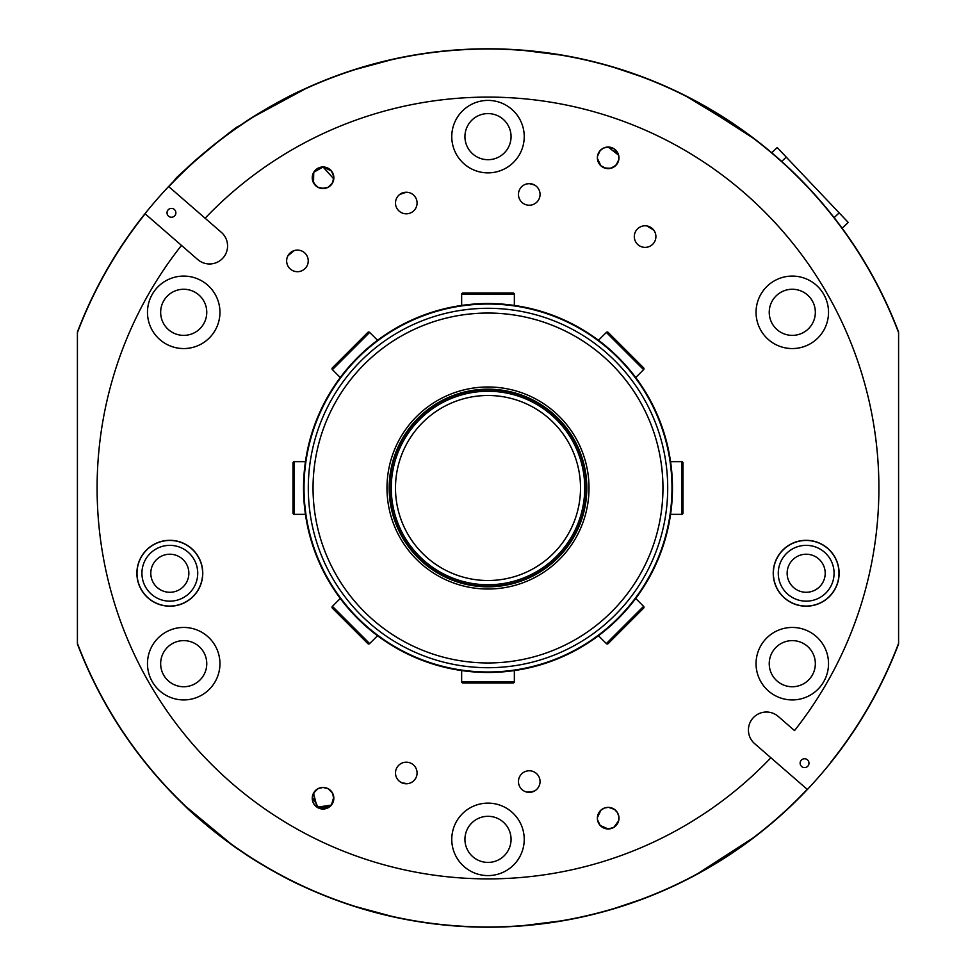 <?xml version="1.0" encoding="UTF-8"?>
<svg xmlns="http://www.w3.org/2000/svg" width="976" height="976" viewBox="0 0 976 976"><rect width="100%" height="100%" fill="white"/><g stroke="black" fill="none" stroke-linecap="round" stroke-linejoin="round"><path stroke-width="1.46" d="M168.787 186.66L168.628 186.514A439.2 439.2 0 0 0 144.997 213.695L144.997 213.695A439.2 439.2 0 0 0 77.409 332.06L77.409 643.94A439.2 439.2 0 0 0 807.372 789.486L807.372 789.486A439.2 439.2 0 0 0 831.003 762.305L831.003 762.305A439.2 439.2 0 0 0 898.591 643.94L898.591 332.06A439.2 439.2 0 0 0 488 48.8L488 49.02A438.98 438.98 0 0 0 168.787 186.66L221.381 232.373A18.007 18.007 0 0 1 209.572 263.971A18.007 18.007 0 0 1 197.75 259.555A18.007 18.007 0 0 0 209.572 263.971A18.007 18.007 0 0 1 197.75 259.555L181.487 245.415A390.888 390.888 0 0 0 488 878.888A390.888 390.888 0 0 0 770.881 757.766L754.619 743.627A18.007 18.007 0 0 1 766.428 712.029A18.007 18.007 0 0 1 778.25 716.445A18.007 18.007 0 0 0 749.568 723.728A18.007 18.007 0 0 0 754.619 743.627A18.007 18.007 0 0 1 752.838 718.226A18.007 18.007 0 0 1 778.25 716.445L794.513 730.585A390.888 390.888 0 0 0 488 97.112A390.888 390.888 0 0 0 205.119 218.234L221.381 232.373A18.007 18.007 0 0 1 209.572 263.971A18.007 18.007 0 0 0 221.381 232.373A18.007 18.007 0 0 1 209.572 263.971A18.007 18.007 0 0 1 197.75 259.555L181.487 245.415A390.888 390.888 0 0 0 488 878.888A390.888 390.888 0 0 0 770.881 757.766L807.213 789.34A438.98 438.98 0 0 1 77.409 643.318A438.98 438.98 0 0 0 807.213 789.34L754.619 743.627A18.007 18.007 0 0 1 752.838 718.226A18.007 18.007 0 0 1 778.25 716.445L794.513 730.585A390.888 390.888 0 0 0 744.444 192.992A390.888 390.888 0 0 0 205.119 218.234L168.628 186.514A439.2 439.2 0 0 0 77.409 332.06L77.409 643.94A439.2 439.2 0 0 0 831.003 762.305L830.832 762.158A438.98 438.98 0 0 0 898.591 643.318L898.591 332.682A438.98 438.98 0 0 0 168.787 186.66M145.168 213.842L181.487 245.415L145.168 213.842A438.98 438.98 0 0 0 77.409 332.682A438.98 438.98 0 0 1 145.168 213.842L145.168 213.842M169.824 592.286A19.032 19.032 0 0 0 186.306 563.738A19.032 19.032 0 0 0 153.342 563.738A19.032 19.032 0 0 0 169.824 592.286A19.032 19.032 0 0 0 188.856 573.254A19.032 19.032 0 0 0 169.824 554.222A19.032 19.032 0 0 0 150.792 573.254A19.032 19.032 0 0 0 169.824 592.286M169.824 545.352A27.901 27.901 0 0 0 141.923 573.254A27.901 27.901 0 0 0 169.824 601.155A27.901 27.901 0 0 0 197.725 573.254A27.901 27.901 0 0 0 169.824 545.352A27.901 27.901 0 0 0 141.923 573.254A27.901 27.901 0 0 0 169.824 601.155A27.901 27.901 0 0 0 197.725 573.254A27.901 27.901 0 0 0 169.824 545.352M169.824 540.448A32.806 32.806 0 0 0 137.018 573.254A32.806 32.806 0 0 0 169.824 606.059A32.806 32.806 0 0 0 202.63 573.254A32.806 32.806 0 0 0 169.824 540.448A32.806 32.806 0 0 0 137.018 573.254A32.806 32.806 0 0 0 169.824 606.059A32.806 32.806 0 0 0 202.63 573.254A32.806 32.806 0 0 0 169.824 540.448M169.824 540.314A32.94 32.94 0 0 0 136.884 573.254A32.94 32.94 0 0 0 169.824 606.194A32.94 32.94 0 0 0 202.764 573.254A32.94 32.94 0 0 0 169.824 540.314A32.94 32.94 0 0 0 136.884 573.254A32.94 32.94 0 0 0 169.824 606.194A32.94 32.94 0 0 0 202.764 573.254A32.94 32.94 0 0 0 169.824 540.314A32.94 32.94 0 0 1 202.764 573.254A32.94 32.94 0 0 1 169.824 606.194A32.94 32.94 0 0 0 202.764 573.254A32.94 32.94 0 0 0 169.824 540.314M806.176 592.286A19.032 19.032 0 0 0 822.658 563.738A19.032 19.032 0 0 0 789.694 563.738A19.032 19.032 0 0 0 806.176 592.286A19.032 19.032 0 0 0 825.208 573.254A19.032 19.032 0 0 0 806.176 554.222A19.032 19.032 0 0 0 787.144 573.254A19.032 19.032 0 0 0 806.176 592.286M806.176 545.352A27.901 27.901 0 0 0 778.275 573.254A27.901 27.901 0 0 0 806.176 601.155A27.901 27.901 0 0 0 834.077 573.254A27.901 27.901 0 0 0 806.176 545.352A27.901 27.901 0 0 0 778.275 573.254A27.901 27.901 0 0 0 806.176 601.155A27.901 27.901 0 0 0 834.077 573.254A27.901 27.901 0 0 0 806.176 545.352M806.176 540.448A32.806 32.806 0 0 0 773.37 573.254A32.806 32.806 0 0 0 806.176 606.059A32.806 32.806 0 0 0 838.982 573.254A32.806 32.806 0 0 0 806.176 540.448A32.806 32.806 0 0 0 773.37 573.254A32.806 32.806 0 0 0 806.176 606.059A32.806 32.806 0 0 0 838.982 573.254A32.806 32.806 0 0 0 806.176 540.448M806.176 540.314A32.94 32.94 0 0 0 773.236 573.254A32.94 32.94 0 0 0 806.176 606.194A32.94 32.94 0 0 0 839.116 573.254A32.94 32.94 0 0 0 806.176 540.314A32.94 32.94 0 0 0 773.236 573.254A32.94 32.94 0 0 0 806.176 606.194A32.94 32.94 0 0 0 839.116 573.254A32.94 32.94 0 0 0 806.176 540.314A32.94 32.94 0 0 0 773.236 573.254A32.94 32.94 0 0 0 806.176 606.194A32.94 32.94 0 0 0 839.116 573.254A32.94 32.94 0 0 0 806.176 540.314A32.94 32.94 0 0 0 773.236 573.254A32.94 32.94 0 0 0 806.176 606.194A32.94 32.94 0 0 0 839.116 573.254A32.94 32.94 0 0 0 806.176 540.314M834.944 218.685L839.897 225.2L834.944 218.685M768.856 150.341L775.09 155.623L768.856 150.341M776.994 157.27L778.909 158.954L776.994 157.27M171.447 208.4A4.416 4.416 0 0 1 175.863 212.829A4.416 4.416 0 0 1 171.447 217.245A4.416 4.416 0 0 1 167.03 212.829A4.416 4.416 0 0 1 171.447 208.4A4.416 4.416 0 0 1 175.277 215.037A4.416 4.416 0 0 1 167.616 215.037A4.416 4.416 0 0 1 171.447 208.4M804.553 758.755A4.416 4.416 0 0 1 808.97 763.171A4.416 4.416 0 0 1 804.553 767.6A4.416 4.416 0 0 1 800.137 763.171A4.416 4.416 0 0 1 804.553 758.755A4.416 4.416 0 0 1 808.384 765.379A4.416 4.416 0 0 1 800.723 765.379A4.416 4.416 0 0 1 804.553 758.755M653.847 230.251L646.966 225.956L653.847 230.251M604.473 167.982L600.862 165.774L597.385 158.332L597.507 156.184L600.228 150.511L603.607 148.047L608.17 147.034L613.77 148.596L618.65 155.208L608.17 147.034L603.607 148.047L600.228 150.511L597.507 156.172L597.385 158.332L600.862 165.774L606.523 168.494L610.781 168.311L616.112 165.151L618.845 159.478L618.65 155.221L618.845 159.478L617.405 163.419L614.514 166.567L610.793 168.311L604.486 167.982M367.818 643.587L332.413 608.182L367.818 643.587A1.318 1.318 0 0 0 369.672 643.587L332.413 606.328A1.318 1.318 0 0 0 332.413 608.182L367.818 643.587L332.413 608.182M340.27 598.459L343.027 602.058L340.27 598.459L332.413 606.328L369.672 643.587L377.541 635.73L373.942 632.973M371.405 630.947L364.89 625.372L371.405 630.935M350.628 611.098L343.027 602.058M292.995 513.034L292.995 462.966L292.995 513.034A1.318 1.318 0 0 0 294.313 514.352L294.313 461.648A1.318 1.318 0 0 0 292.995 462.966L292.995 513.034M305.427 461.648L303.817 477.911L305.427 461.648L294.313 461.648L294.313 514.352L305.427 514.352L303.817 498.089L304.841 509.887M303.609 493.075L303.609 482.925L303.609 493.075M367.818 332.413L332.413 367.818L367.818 332.413A1.318 1.318 0 0 1 369.672 332.413L332.413 369.672L369.672 332.413L377.541 340.27L373.942 343.027L377.541 340.27M332.413 367.818A1.318 1.318 0 0 0 332.413 369.672L340.27 377.541L343.027 373.942M345.053 371.405L350.628 364.89L345.065 371.405M364.902 350.628L373.942 343.027M462.966 292.995L513.034 292.995L462.966 292.995A1.318 1.318 0 0 0 461.648 294.313L514.352 294.313A1.318 1.318 0 0 0 513.034 292.995L462.966 292.995M514.352 305.427L498.089 303.817L514.352 305.427L514.352 294.313L461.648 294.313L461.648 305.427L477.911 303.817M482.925 303.609L493.075 303.609L482.925 303.609M643.587 367.818L608.182 332.413L643.587 367.818A1.318 1.318 0 0 1 643.587 369.672L606.328 332.413L643.587 369.672L635.73 377.541L632.973 373.942L635.73 377.541M608.182 332.413A1.318 1.318 0 0 0 606.328 332.413L598.459 340.27L602.058 343.027M604.595 345.053L611.11 350.628L604.595 345.065M625.372 364.902L632.973 373.942M683.005 462.966L683.005 513.034L683.005 462.966A1.318 1.318 0 0 0 681.687 461.648L681.687 514.352A1.318 1.318 0 0 0 683.005 513.034L683.005 462.966L683.005 513.034M670.573 514.352L672.183 498.089L670.573 514.352L681.687 514.352L681.687 461.648L670.573 461.648L672.183 477.911L671.159 466.113M672.391 482.925L672.391 493.075L672.391 482.925M643.587 608.182L608.182 643.587L643.587 608.182A1.318 1.318 0 0 0 643.587 606.328L606.328 643.587A1.318 1.318 0 0 0 608.182 643.587L643.587 608.182L608.182 643.587M598.459 635.73L602.058 632.973L598.459 635.73L606.328 643.587L643.587 606.328L635.73 598.459L632.973 602.058M630.947 604.595L625.372 611.11L630.935 604.595M611.098 625.372L602.058 632.973M513.034 683.005L462.966 683.005L513.034 683.005A1.318 1.318 0 0 0 514.352 681.687L461.648 681.687A1.318 1.318 0 0 0 462.966 683.005L513.034 683.005M461.648 670.573L477.911 672.183L461.648 670.573L461.648 681.687L514.352 681.687L514.352 670.573L498.089 672.183M482.925 672.391L488 672.464A184.464 184.464 0 0 0 672.464 488A184.464 184.464 0 0 0 488 303.536A184.464 184.464 0 0 0 303.536 488A184.464 184.464 0 0 0 488 672.464A184.464 184.464 0 0 0 672.464 488A184.464 184.464 0 0 0 488 303.536A184.464 184.464 0 0 0 303.536 488A184.464 184.464 0 0 0 488 672.464M684.298 95.111L745.237 132.016C729.231 120.512 712.553 110.081 695.193 100.735L755.07 139.336M183.708 289.262A23.058 23.058 0 0 1 206.766 312.32A23.058 23.058 0 0 1 183.708 335.378A23.058 23.058 0 0 1 160.65 312.32A23.058 23.058 0 0 1 183.708 289.262A23.058 23.058 0 0 1 203.679 323.849A23.058 23.058 0 0 1 163.748 323.849A23.058 23.058 0 0 1 183.708 289.262M183.708 640.622A23.058 23.058 0 0 1 206.766 663.68A23.058 23.058 0 0 1 183.708 686.738A23.058 23.058 0 0 1 160.65 663.68A23.058 23.058 0 0 1 183.708 640.622A23.058 23.058 0 0 1 203.679 675.209A23.058 23.058 0 0 1 163.748 675.209A23.058 23.058 0 0 1 183.708 640.622M488 816.302A23.058 23.058 0 0 1 511.058 839.36A23.058 23.058 0 0 1 488 862.418A23.058 23.058 0 0 1 464.942 839.36A23.058 23.058 0 0 1 488 816.302A23.058 23.058 0 0 1 507.971 850.889A23.058 23.058 0 0 1 468.029 850.889A23.058 23.058 0 0 1 488 816.302M792.292 640.622A23.058 23.058 0 0 1 815.35 663.68A23.058 23.058 0 0 1 792.292 686.738A23.058 23.058 0 0 1 769.234 663.68A23.058 23.058 0 0 1 792.292 640.622A23.058 23.058 0 0 1 812.252 675.209A23.058 23.058 0 0 1 772.321 675.209A23.058 23.058 0 0 1 792.292 640.622M792.292 289.262A23.058 23.058 0 0 1 815.35 312.32A23.058 23.058 0 0 1 792.292 335.378A23.058 23.058 0 0 1 769.234 312.32A23.058 23.058 0 0 1 792.292 289.262A23.058 23.058 0 0 1 812.252 323.849A23.058 23.058 0 0 1 772.321 323.849A23.058 23.058 0 0 1 792.292 289.262M488 113.582A23.058 23.058 0 0 1 511.058 136.64A23.058 23.058 0 0 1 488 159.698A23.058 23.058 0 0 1 464.942 136.64A23.058 23.058 0 0 1 488 113.582A23.058 23.058 0 0 1 507.971 148.169A23.058 23.058 0 0 1 468.029 148.169A23.058 23.058 0 0 1 488 113.582M792.292 348.554A36.234 36.234 0 0 0 828.526 312.32A36.234 36.234 0 0 0 792.292 276.086A36.234 36.234 0 0 0 756.058 312.32A36.234 36.234 0 0 0 792.292 348.554M792.292 699.914A36.234 36.234 0 0 0 828.526 663.68A36.234 36.234 0 0 0 792.292 627.446A36.234 36.234 0 0 0 756.058 663.68A36.234 36.234 0 0 0 792.292 699.914M488 875.594A36.234 36.234 0 0 0 524.234 839.36A36.234 36.234 0 0 0 488 803.126A36.234 36.234 0 0 0 451.766 839.36A36.234 36.234 0 0 0 488 875.594M183.708 699.914A36.234 36.234 0 0 0 219.942 663.68A36.234 36.234 0 0 0 183.708 627.446A36.234 36.234 0 0 0 147.474 663.68A36.234 36.234 0 0 0 183.708 699.914M183.708 348.554A36.234 36.234 0 0 0 219.942 312.32A36.234 36.234 0 0 0 183.708 276.086A36.234 36.234 0 0 0 147.474 312.32A36.234 36.234 0 0 0 183.708 348.554M488 172.874A36.234 36.234 0 0 0 524.234 136.64A36.234 36.234 0 0 0 488 100.406A36.234 36.234 0 0 0 451.766 136.64A36.234 36.234 0 0 0 488 172.874M488 580.513A92.513 92.513 0 0 0 568.117 441.75A92.513 92.513 0 0 0 407.883 441.75A92.513 92.513 0 0 0 488 580.513A92.513 92.513 0 0 0 580.513 488A92.513 92.513 0 0 0 488 395.487A92.513 92.513 0 0 0 395.487 488A92.513 92.513 0 0 0 488 580.513M488 391.254A96.746 96.746 0 0 0 391.254 488A96.746 96.746 0 0 0 488 584.746A96.746 96.746 0 0 0 584.746 488A96.746 96.746 0 0 0 488 391.254A96.746 96.746 0 0 0 391.254 488A96.746 96.746 0 0 0 488 584.746A96.746 96.746 0 0 0 584.746 488A96.746 96.746 0 0 0 488 391.254M488 389.766A98.234 98.234 0 0 0 389.766 488A98.234 98.234 0 0 0 488 586.234A98.234 98.234 0 0 0 586.234 488A98.234 98.234 0 0 0 488 389.766A98.234 98.234 0 0 0 389.766 488A98.234 98.234 0 0 0 488 586.234A98.234 98.234 0 0 0 586.234 488A98.234 98.234 0 0 0 488 389.766M488 586.82A98.82 98.82 0 0 0 586.82 488A98.82 98.82 0 0 0 488 389.18A98.82 98.82 0 0 0 389.18 488A98.82 98.82 0 0 0 488 586.82A98.82 98.82 0 0 0 586.82 488A98.82 98.82 0 0 0 488 389.18A98.82 98.82 0 0 0 389.18 488A98.82 98.82 0 0 0 488 586.82M488 386.984A101.016 101.016 0 0 0 386.984 488A101.016 101.016 0 0 0 488 589.016A101.016 101.016 0 0 0 589.016 488A101.016 101.016 0 0 0 488 386.984M488 589.016A101.016 101.016 0 0 0 575.486 437.492A101.016 101.016 0 0 0 400.514 437.492A101.016 101.016 0 0 0 488 589.016M488 662.96A174.96 174.96 0 0 0 639.512 400.526A174.96 174.96 0 0 0 336.488 400.526A174.96 174.96 0 0 0 488 662.96A174.96 174.96 0 0 0 662.96 488A174.96 174.96 0 0 0 488 313.04A174.96 174.96 0 0 0 313.04 488A174.96 174.96 0 0 0 488 662.96M488 308.294A179.706 179.706 0 0 0 308.294 488A179.706 179.706 0 0 0 488 667.706A179.706 179.706 0 0 0 667.706 488A179.706 179.706 0 0 0 488 308.294A179.706 179.706 0 0 0 308.294 488A179.706 179.706 0 0 0 488 667.706A179.706 179.706 0 0 0 667.706 488A179.706 179.706 0 0 0 488 308.294M488 304.024A183.976 183.976 0 0 0 304.024 488A183.976 183.976 0 0 0 488 671.976A183.976 183.976 0 0 0 671.976 488A183.976 183.976 0 0 0 488 304.024A183.976 183.976 0 0 0 304.024 488A183.976 183.976 0 0 0 488 671.976A183.976 183.976 0 0 0 671.976 488A183.976 183.976 0 0 0 488 304.024M645.099 225.785A10.797 10.797 0 0 0 635.754 241.987A10.797 10.797 0 0 0 654.457 241.987A10.797 10.797 0 0 0 645.099 225.785A10.797 10.797 0 0 0 634.302 236.582A10.797 10.797 0 0 0 645.099 247.379A10.797 10.797 0 0 0 655.896 236.582A10.797 10.797 0 0 0 645.099 225.785M618.65 155.208C617.076 150.145 613.587 147.425 608.17 147.034L603.607 148.047L600.228 150.511L597.507 156.172L597.385 158.332L600.862 165.774L602.582 167.067L600.862 165.774L597.385 158.332L597.507 156.184L600.228 150.511L603.607 148.047L608.17 147.034A10.797 10.797 0 0 0 598.825 163.224A10.797 10.797 0 0 0 617.527 163.224A10.797 10.797 0 0 0 608.17 147.034A10.797 10.797 0 0 0 597.373 157.831A10.797 10.797 0 0 0 608.17 168.628L612.733 167.616L616.112 165.151L618.845 159.478L618.65 155.221M529.26 183.622A10.797 10.797 0 0 0 519.903 199.824A10.797 10.797 0 0 0 538.606 199.824A10.797 10.797 0 0 0 529.26 183.622L526.637 183.952L529.26 183.622L534.665 185.074L529.26 183.622A10.797 10.797 0 0 0 518.463 194.419A10.797 10.797 0 0 0 529.26 205.228A10.797 10.797 0 0 0 540.057 194.419A10.797 10.797 0 0 0 529.26 183.622L526.637 183.952L529.26 183.622M406.284 192.223A10.797 10.797 0 0 0 396.939 208.425A10.797 10.797 0 0 0 415.63 208.425A10.797 10.797 0 0 0 406.284 192.223L399.623 194.517L406.284 192.223A10.797 10.797 0 0 0 395.487 203.02A10.797 10.797 0 0 0 406.284 213.817A10.797 10.797 0 0 0 417.081 203.02A10.797 10.797 0 0 0 406.284 192.223L399.623 194.517L406.284 192.223M323.044 166.969A10.797 10.797 0 0 0 313.699 183.171A10.797 10.797 0 0 0 332.401 183.171A10.797 10.797 0 0 0 323.044 166.969L313.747 172.276L313.516 182.841L317.981 187.307L321.909 188.502L328.119 187.307L332.584 182.841L333.78 178.901L323.044 166.969L331.413 170.946L333.792 176.754L332.584 182.829L328.119 187.307L324.056 188.514L317.981 187.307L313.516 182.841L312.296 178.779L313.516 172.703L317.981 168.238L323.044 166.969L331.413 170.946L333.792 176.754L332.584 182.829L328.119 187.307L323.044 188.563L317.981 187.307L313.516 182.841C310.758 174.033 313.93 168.738 323.044 166.969A10.797 10.797 0 0 0 312.247 177.766A10.797 10.797 0 0 0 323.044 188.563L328.119 187.307L331.401 184.61L333.377 180.926L333.792 176.766C332.67 170.69 329.083 167.433 323.044 166.969C315.968 167.811 312.381 171.752 312.296 178.779L314.675 184.586L317.981 187.307L323.044 188.563A10.797 10.797 0 0 0 333.841 177.766A10.797 10.797 0 0 0 323.044 166.969M297.436 250.1A10.797 10.797 0 0 0 288.091 266.302A10.797 10.797 0 0 0 306.793 266.302A10.797 10.797 0 0 0 297.436 250.1A10.797 10.797 0 0 0 286.639 260.897A10.797 10.797 0 0 0 297.436 271.694A10.797 10.797 0 0 0 308.233 260.897A10.797 10.797 0 0 0 297.436 250.1M323.044 787.437A10.797 10.797 0 0 0 313.699 803.626A10.797 10.797 0 0 0 332.401 803.626A10.797 10.797 0 0 0 323.044 787.437L317.981 788.693L314.675 791.402L312.296 797.221L318.92 808.213L331.413 805.054L333.792 799.246L333.377 795.074L331.401 791.39L328.119 788.693L323.044 787.437L328.119 788.693L332.584 793.159L333.78 797.099L331.413 805.054L317.078 807.225L313.516 793.159L317.981 788.693L323.044 787.437L328.119 788.693L332.584 793.159L333.792 799.234C332.67 805.31 329.083 808.567 323.044 809.031C315.968 808.189 312.381 804.248 312.296 797.221L314.675 791.414L317.981 788.693L323.044 787.437A10.797 10.797 0 0 0 312.247 798.234A10.797 10.797 0 0 0 323.044 809.031L331.413 805.054L333.792 799.246L332.584 793.171L328.119 788.693L323.044 787.437L317.981 788.693L313.516 793.159C310.758 801.967 313.93 807.262 323.044 809.031A10.797 10.797 0 0 0 333.841 798.234A10.797 10.797 0 0 0 323.044 787.437M406.284 762.183A10.797 10.797 0 0 0 396.939 778.372A10.797 10.797 0 0 0 415.63 778.372A10.797 10.797 0 0 0 406.284 762.183A10.797 10.797 0 0 0 395.487 772.98A10.797 10.797 0 0 0 406.284 783.777A10.797 10.797 0 0 0 417.081 772.98A10.797 10.797 0 0 0 406.284 762.183M529.26 770.772A10.797 10.797 0 0 0 519.903 786.973A10.797 10.797 0 0 0 538.606 786.973A10.797 10.797 0 0 0 529.26 770.772A10.797 10.797 0 0 0 518.463 781.581A10.797 10.797 0 0 0 529.26 792.378A10.797 10.797 0 0 0 540.057 781.581A10.797 10.797 0 0 0 529.26 770.772M608.17 807.372A10.797 10.797 0 0 0 598.825 823.573A10.797 10.797 0 0 0 617.527 823.573A10.797 10.797 0 0 0 608.17 807.372L604.486 808.018L608.17 807.372A10.797 10.797 0 0 0 597.373 818.169A10.797 10.797 0 0 0 608.17 828.966L613.77 827.404L618.65 820.792L613.77 827.404L609.829 828.844L603.607 827.953L600.228 825.489L608.17 828.966A10.797 10.797 0 0 0 618.967 818.169A10.797 10.797 0 0 0 608.17 807.372L608.17 807.372M792.292 276.086A36.234 36.234 0 0 0 760.902 330.437A36.234 36.234 0 0 0 823.671 330.437A36.234 36.234 0 0 0 792.292 276.086M792.292 627.446A36.234 36.234 0 0 0 760.902 681.797A36.234 36.234 0 0 0 823.671 681.797A36.234 36.234 0 0 0 792.292 627.446M488 803.126A36.234 36.234 0 0 0 456.622 857.477A36.234 36.234 0 0 0 519.378 857.477A36.234 36.234 0 0 0 488 803.126M183.708 627.446A36.234 36.234 0 0 0 152.329 681.797A36.234 36.234 0 0 0 215.098 681.797A36.234 36.234 0 0 0 183.708 627.446M183.708 276.086A36.234 36.234 0 0 0 152.329 330.437A36.234 36.234 0 0 0 215.098 330.437A36.234 36.234 0 0 0 183.708 276.086M488 100.406A36.234 36.234 0 0 0 456.622 154.757A36.234 36.234 0 0 0 519.378 154.757A36.234 36.234 0 0 0 488 100.406M898.591 332.682L898.591 332.06A439.2 439.2 0 0 0 168.628 186.514A439.2 439.2 0 0 1 488 48.8L488 49.02A438.98 438.98 0 0 1 898.591 332.682M498.089 303.817C519.391 305.781 519.391 305.781 498.089 303.817M611.098 350.628L598.459 340.27M625.372 611.098L635.73 598.459M671.232 466.723L670.573 461.648M672.183 498.089L670.573 514.352L672.183 498.089M477.911 672.183C456.609 670.219 456.609 670.219 477.911 672.183M304.768 509.277L305.427 514.352M303.817 477.911L305.427 461.648L303.817 477.911M350.628 364.902L340.27 377.541M364.902 625.372L377.541 635.73M407.59 919.77L400.624 918.416M395.573 917.367L351.665 905.496M334.024 899.323L327.375 896.773M238.925 849.742C240.133 851.292 200.409 822.012 183.72 804.724L233.093 845.655M232.325 845.106L187.77 808.555L174.997 796.111M319.567 893.626L313.052 890.856M308.318 888.758L302.67 886.184C278.746 875.692 244.537 853.927 245.903 854.451M830.832 762.158A438.98 438.98 0 0 0 898.591 643.318L898.591 643.94A439.2 439.2 0 0 1 831.003 762.305L830.832 762.158M598.337 62.891L605.218 64.733M610.159 66.136L645.734 78.104M653.115 81.02L670.28 88.413M659.874 83.826L676.746 91.427M507.544 49.239L514.62 49.605M519.769 49.947L564.909 55.583M583.221 59.243L590.163 60.854M327.387 79.227L334.024 76.677M351.665 70.504L395.573 58.633M400.624 57.584L407.59 56.218M308.318 87.242L251.857 117.681M252.674 117.169L302.67 89.816C278.746 100.308 244.537 122.073 245.903 121.549M313.052 85.144L319.579 82.374M175.009 179.889L180.023 174.875L174.997 179.889C171.642 179.901 239.51 122.952 238.925 126.258C239.51 122.952 171.642 179.901 174.997 179.889M604.473 808.018L600.862 810.226L597.385 817.668L597.507 819.816L600.228 825.489L597.507 819.828L597.385 817.668L600.862 810.226L604.473 808.018M618.65 820.779L618.845 816.522L617.405 812.581L614.514 809.433L608.67 807.384L614.514 809.433L617.405 812.581L618.845 816.522L618.65 820.779M526.637 792.048L532.42 791.902L534.665 790.926L532.42 791.902L526.637 792.048M399.623 781.483L401.722 782.764L407.419 783.716L401.722 782.764L399.623 781.483M294.118 250.625L287.896 255.834L294.118 250.625M529.26 792.378L534.665 790.926L529.26 792.378M590.163 915.146L583.221 916.757M564.909 920.417L519.769 926.053M514.62 926.395L507.532 926.761M676.734 884.585L659.898 892.162M653.127 894.98L669.426 887.977M645.734 897.896L610.159 909.864M605.218 911.267L598.325 913.121M646.6 225.895C649.626 226.578 652.114 228.128 654.054 230.556C652.114 228.128 649.626 226.578 646.6 225.895M755.07 836.664L695.193 875.265C712.553 865.919 729.231 855.488 745.237 843.984L697.803 873.849L684.298 880.889M406.284 783.777L401.722 782.764L406.284 783.777M287.737 256.163C289.323 253.504 291.568 251.613 294.459 250.515C291.568 251.613 289.323 253.504 287.737 256.163M608.17 168.628A10.797 10.797 0 0 0 618.967 157.831A10.797 10.797 0 0 0 608.17 147.034M183.72 171.276C200.409 153.988 240.133 124.708 238.925 126.258M777.189 147.559L771.723 152.744L777.189 147.559L848.229 222.418L842.129 228.213L848.229 222.418M781.691 161.443L786.253 157.112M834.126 217.648L839.165 212.866"/></g></svg>
